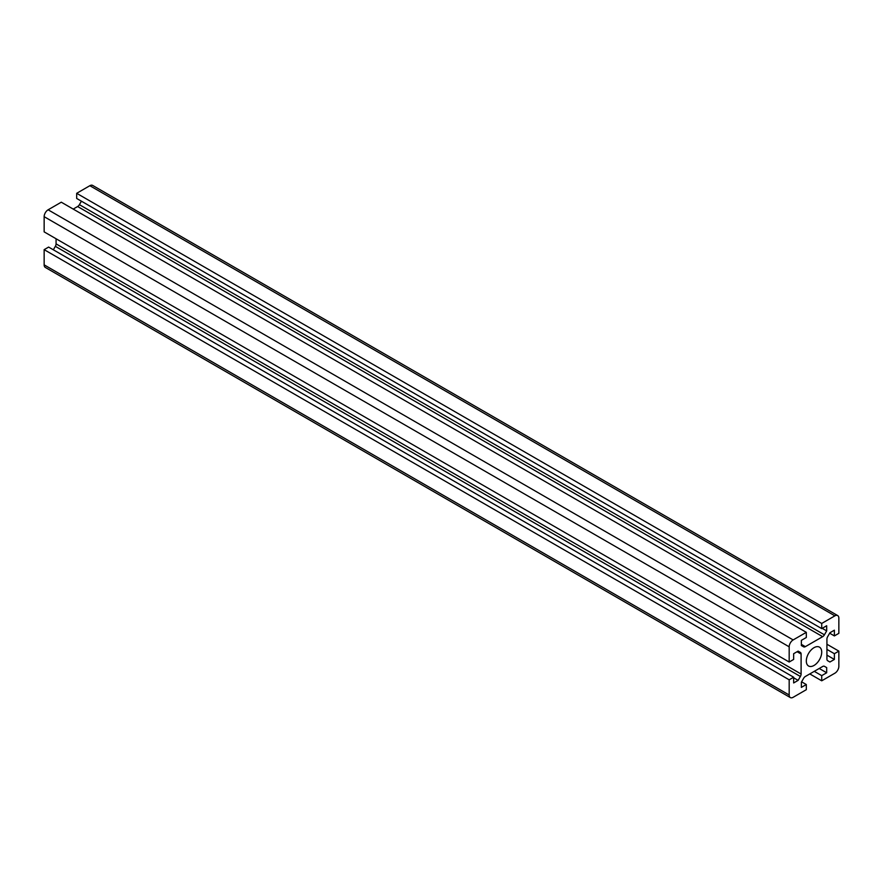<?xml version="1.0" encoding="UTF-8"?>
<svg xmlns="http://www.w3.org/2000/svg" width="883" height="883" viewBox="0 0 883 883"><rect width="100%" height="100%" fill="white"/><g stroke="black" fill="none" stroke-linecap="round" stroke-linejoin="round"><path stroke-width="1.32" d="M806.311 661.014A10.883 6.291 120 0 0 808.574 666.003A10.883 6.291 120 0 0 816.963 663.078A10.883 6.291 120 0 0 821.72 652.129A10.883 6.291 120 0 0 819.457 647.14A10.883 6.291 120 0 0 811.069 650.054A10.883 6.291 120 0 0 806.311 661.014M793.651 677.791L798.122 680.374L793.651 682.956L793.651 677.217L48.62 247.074L44.15 249.657L789.181 679.8L789.181 694.998A5.618 3.245 120 0 0 790.34 697.57A5.618 3.245 120 0 0 793.155 697.294L806.311 689.689L806.311 684.535L801.345 687.393M44.15 249.657L44.15 264.856A5.618 3.245 120 0 0 45.309 267.428L790.34 697.57M793.651 677.217L789.181 679.8M801.356 645.528L801.356 640.363L806.311 637.504L806.311 632.338L61.28 202.196L48.123 209.801A5.618 3.245 120 0 0 44.15 216.677L44.15 231.876L789.181 662.018L793.651 659.435L793.651 653.707L798.122 651.124L800.373 652.427A3.51 2.031 -60 0 1 801.102 654.027L801.102 674.027A3.51 2.031 -60 0 1 800.373 676.466L798.122 680.374M56.07 238.763L56.07 243.885A3.51 2.031 -60 0 1 55.342 246.335L53.344 249.801M800.373 652.427L798.122 651.124L800.373 652.427M806.311 632.338L793.155 639.932A5.618 3.245 120 0 0 789.181 646.82L789.181 662.018M822.205 628.321L826.676 630.904L824.424 634.811A3.51 2.031 -60 0 1 822.669 636.665L805.362 646.654A3.51 2.031 -60 0 1 803.607 646.831L801.345 645.528M81.402 201.192L79.393 204.668A3.51 2.031 -60 0 1 77.638 206.523L73.212 209.083M829.656 633.199L834.38 635.926L838.85 633.343L838.85 618.144A5.618 3.245 120 0 0 837.691 615.572L92.66 185.43A5.618 3.245 120 0 0 89.845 185.706L76.689 193.311L76.689 198.465L821.72 628.608L826.676 625.738L826.676 630.904M76.689 193.311L821.72 623.453L821.72 628.608M837.691 615.572A5.618 3.245 120 0 0 834.876 615.848L821.72 623.453M826.93 655.142L834.38 659.435L829.91 662.018L827.658 660.716A3.51 2.031 -60 0 1 826.93 659.115L826.93 639.115A3.51 2.031 -60 0 1 827.658 636.665L829.91 632.769L834.38 630.186L834.38 635.926M826.93 649.402L834.38 653.707L834.38 659.435M826.93 644.237L838.85 651.124L834.38 653.707M809.788 673.917L821.72 680.804L834.876 673.199A5.618 3.245 120 0 0 838.85 666.323L838.85 651.124M814.258 671.334L821.72 675.638L821.72 680.804M819.225 668.475L826.676 672.769L821.709 675.638M824.424 666.301L826.676 667.614L826.676 672.769M801.356 687.393L801.356 682.239L803.607 678.332A3.51 2.031 -60 0 1 805.362 676.477L822.669 666.488A3.51 2.031 -60 0 1 824.424 666.312L826.687 667.614M801.598 681.808L806.311 684.535M44.15 264.856L789.181 694.998M55.342 246.335L800.373 676.466M56.07 243.885L801.102 674.027M797.095 651.72L801.102 654.027M44.15 216.677L789.181 646.82M48.123 209.801L793.155 639.932M801.356 644.347L805.362 646.654M77.638 206.523L822.669 636.665M79.393 204.668L824.424 634.811M89.845 185.706L834.876 615.848"/></g></svg>
